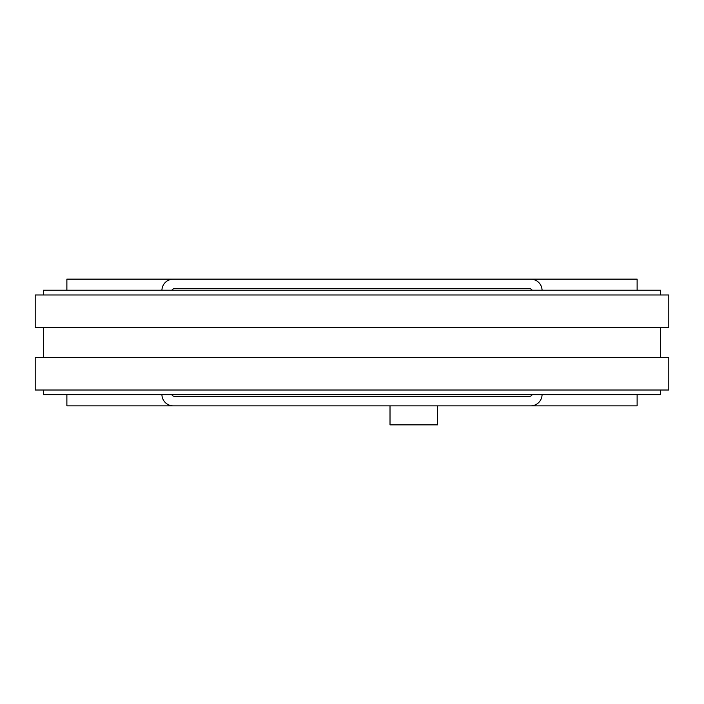 <?xml version="1.0" encoding="UTF-8"?>
<svg xmlns="http://www.w3.org/2000/svg" width="704" height="704" viewBox="0 0 704 704"><rect width="100%" height="100%" fill="white"/><g stroke="black" fill="none" stroke-linecap="round" stroke-linejoin="round"><path stroke-width="1.06" d="M437.536 405.856L437.536 424.864L390.016 424.864L390.016 405.856M532.154 394.768A3.168 3.168 0 0 1 529.408 396.352L174.592 396.352A3.168 3.168 0 0 1 171.846 394.768M171.846 290.224A3.168 3.168 0 0 1 174.592 288.64L529.408 288.64A3.168 3.168 0 0 1 532.154 290.224M542.071 394.768A11.405 11.405 0 0 1 530.675 405.856L173.325 405.856A11.405 11.405 0 0 1 161.929 394.768M161.929 290.224A11.405 11.405 0 0 1 173.325 279.136L530.675 279.136A11.405 11.405 0 0 1 542.071 290.224M637.12 394.768L637.12 405.856L530.675 405.856M530.675 279.136L637.12 279.136L637.12 290.224M173.325 405.856L66.88 405.856L66.88 394.768M66.88 290.224L66.88 279.136L173.325 279.136M252.208 394.768L299.728 394.768M43.437 390.016L43.437 394.768L660.563 394.768L660.563 390.016M660.563 294.976L660.563 290.224L43.437 290.224L43.437 294.976M658.742 294.976L35.2 294.976L35.2 327.606L668.8 327.606L668.8 294.976L658.742 294.976M658.742 357.386L35.2 357.386L35.2 390.016L668.8 390.016L668.8 357.386L658.742 357.386M660.563 357.386L660.563 327.606M43.437 327.606L43.437 357.386"/></g></svg>
